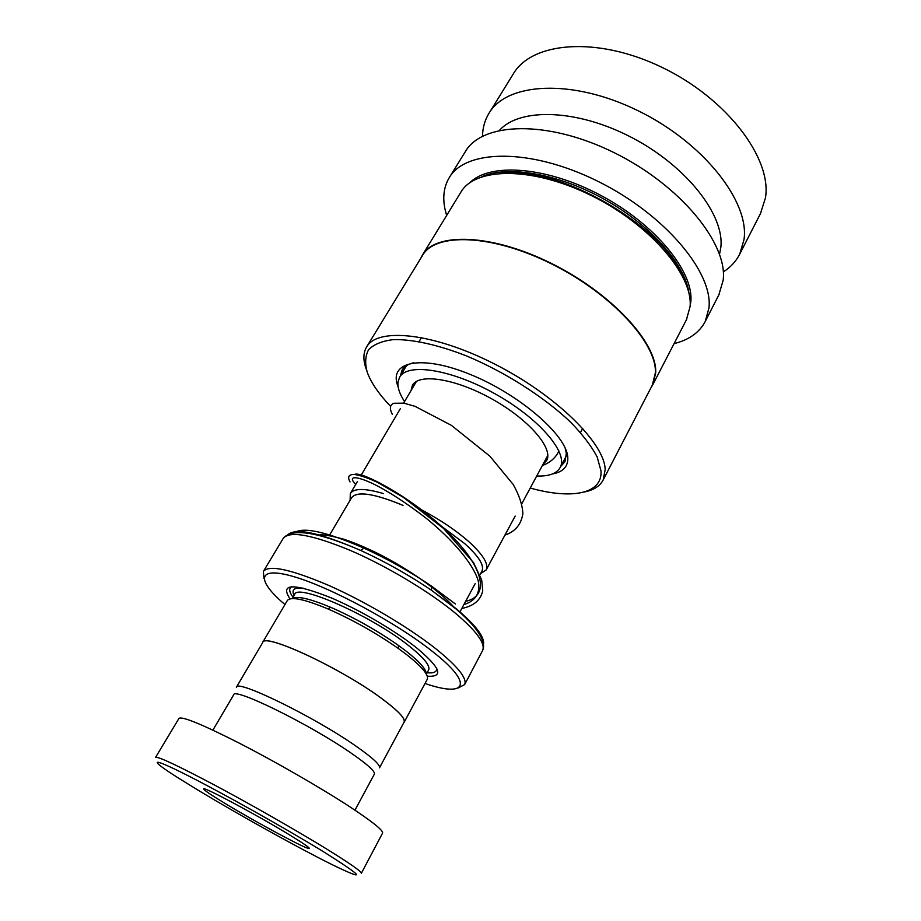 <?xml version="1.0" encoding="UTF-8"?>
<svg xmlns="http://www.w3.org/2000/svg" width="921" height="921" viewBox="0 0 921 921"><rect width="100%" height="100%" fill="white"/><g stroke="black" fill="none" stroke-linecap="round" stroke-linejoin="round"><path stroke-width="1.38" d="M404.043 722.202L379.487 767.826C380.442 764.994 372.625 757.787 356.047 746.194C314.199 716.757 236.213 678.789 236.363 687.273M404.1 722.087C405.459 718.518 398.102 710.747 382.008 698.774C341.449 668.37 263.717 632.267 262.715 642.559L236.409 687.204M329.453 535.297L351.5 497.824C356.957 490.847 374.133 493.38 403.03 505.41M481.522 571.872C485.079 566.38 479.507 556.975 464.783 543.666L441.412 526.202M400.992 504.501C372.257 492.885 355.644 490.858 351.154 498.411M350.118 500.172L350.302 493.587C353.814 488.118 364.877 488.13 383.504 493.598M421.783 509.935C440.203 519.789 455.734 530.243 468.398 541.272C482.915 554.419 488.855 563.974 486.196 569.915L480.555 573.668M426.227 673.919C426.388 669.394 419.608 661.739 405.908 650.963L398.413 645.402C377.046 630.413 354.481 617.726 330.697 607.319C309.893 598.65 297.161 595.737 292.521 598.581M427.183 679.468L427.252 679.341C428.99 675.07 422.037 666.781 406.38 654.451L398.563 648.649C376.229 633.026 352.639 619.764 327.818 608.873C304.034 598.995 290.518 596.255 287.271 600.63L262.658 642.398M427.263 676.175C444.44 677.361 440.468 667.575 415.336 646.818L405.298 639.358C382.203 623.252 357.843 609.552 332.216 598.27C293.523 582.866 279.466 583.074 290.046 598.869M427.125 672.779C433.641 673.389 436.842 671.973 436.761 668.531M294.444 532.695C303.136 526.605 326.31 531.751 363.945 548.145C387.476 558.897 409.995 571.55 431.512 586.113L455.492 604.049M425.018 683.474C466.233 697.738 474.856 684.625 432.329 651.366C396.03 622.504 329.753 586.907 293.396 576.534C256.625 565.828 256.176 580.23 284.969 604.556M263.924 578.307L263.383 571.423C268.897 564.538 290.771 569.247 329.004 585.526C365.499 601.689 409.177 627.615 436.094 648.983C457.783 666.528 467.304 678.397 464.645 684.591L458.37 687.872M403.743 722.755L404.215 722.156C405.574 718.576 398.206 710.793 382.1 698.797C341.472 668.347 263.613 632.186 262.6 642.501L262.393 643.111M291.669 586.781C288.676 588.484 289.125 591.961 293.028 597.211M464.737 543.655C478.736 556.272 484.469 565.413 481.948 571.101L481.844 571.273M321.89 850.751C283.012 826.931 217.989 790.609 183.521 773.421C148.661 755.991 149.824 759.998 178.824 778.314L198.867 790.655C239.184 815.004 298.911 848.195 331.986 864.577C367.709 881.95 364.348 877.333 321.89 850.751M155.545 757.419C157.687 756.176 177.465 765.443 214.881 785.233C250.8 804.39 296.09 830.235 325.735 848.46C349.761 863.299 361.631 871.588 361.343 873.315L382.537 833.16M225.115 803.48C256.717 822.706 309.686 851.073 309.387 848.471C309.421 847.527 302.974 843.106 290.057 835.209C258.018 815.546 202.136 785.705 203.725 788.963C203.967 790.149 211.105 794.984 225.115 803.48M212.889 730.123L233.646 694.883C233.347 686.836 309.859 724.367 351.131 753.102C367.514 764.43 375.261 771.43 374.387 774.089L374.34 774.17M155.58 757.373L178.939 718.438C181.794 715.985 201.906 724.228 239.276 743.143C275.114 761.552 319.783 787.248 348.679 806.036C372.072 821.394 383.378 830.408 382.583 833.079M560.774 466.371L565.01 461.628L566.334 453.328L565.126 447.986M413.817 362.724C408.072 364.071 404.135 366.546 402.04 370.173L400.347 375.975M552.45 473.958C563.33 471.966 568.43 466.325 567.762 457.012C566.357 435.115 519.536 394.441 470.539 374.559C421.519 354.366 388.915 361.469 397.596 385.404L398.171 387.016M530.243 488.049C571.262 499.539 602.461 494.243 601.022 471.011L597.153 456.92C591.478 446.178 582.636 434.597 570.64 422.186C544.311 397.089 504.869 371.923 466.302 355.84C437.717 344.696 412.194 339.135 393.325 339.63C382.054 341 373.811 344.373 368.584 349.727C365.177 356.059 364.774 363.714 367.387 372.694C371.313 383.044 379.003 394.211 390.458 406.196M584.236 492.01C593.619 490.168 599.939 486.138 603.186 479.945L605.166 469.641C604.809 443.462 556.261 395.259 494.681 364.06C433.158 332.642 377.173 327.185 366.512 347.125C363.127 353.088 363.047 360.479 366.293 369.286M652.287 385.185L655.372 372.901C657.053 343.51 611.625 293.684 551.644 263.936C491.722 233.957 435.115 232.426 422.405 255.612L366.512 347.125M650.94 387.776L652.874 384.564L655.694 372.798C657.398 343.349 611.901 293.419 551.806 263.625C491.779 233.589 435.057 232.069 422.313 255.29L420.862 258.133M686.421 319.794L690.094 306.52C693.122 274.999 649.696 224.068 590.706 195.252C531.785 166.183 474.706 167.208 460.65 192.535L422.589 254.841M718.841 294.893L723.146 280.352C728.108 243.915 680.561 185.144 613.766 152.483C547.074 119.546 481.833 122.171 465.163 151.907L449.413 177.408M674.08 343.625C689.023 339.907 699.407 332.539 705.221 321.498L708.951 308.028C713.315 272.535 664.801 214.213 597.476 181.103C530.231 147.717 465.14 149.179 449.08 177.96C443.83 186.951 442.483 197.451 445.062 209.435L446.639 215.468M719.543 254.219L720.832 247.3C724.689 215.41 687.101 166.528 632.336 137.839C577.663 108.954 519.916 107.446 499.562 130.275M723.296 271.914C730.549 267.309 736.017 261.38 739.713 254.138L743.995 239.702C749.809 201.918 703.656 142.513 637.654 110.532C571.757 78.239 506.343 82.533 488.798 113.617C484.768 120.363 482.662 127.904 482.489 136.227M760.447 213.637L765.455 197.9C772.109 158.769 727.371 98.766 662.176 67.452C597.107 35.827 531.532 41.779 513.124 74.21L489.166 113.018M681.678 274.458C659.275 223.02 557.47 165.665 501.864 173.136M411.054 390.527L412.401 385.358C418.79 372.993 455.296 378.496 491.71 398.839C528.205 419.02 553.095 447.687 546.878 460.166L542.78 464.748M406.656 365.522L407.543 365.004M404.549 401.556C399.645 394.084 397.458 387.614 397.987 382.146L399.541 377.334C407.151 362.575 451.06 369.125 494.934 393.751C538.912 418.203 568.222 452.591 560.313 467.2L560.175 467.477C556.721 473.601 548.904 476.456 536.713 476.019M463.896 604.567C475.673 601.01 480.82 592.756 478.114 580.403C472.738 563.076 452.223 539.418 426.446 518.454C406.207 502.843 388.294 491.215 372.694 483.56C354.125 474.96 347.816 476.41 355.69 484.446C347.816 476.41 354.125 474.96 372.694 483.56C388.294 491.215 406.207 502.843 426.446 518.454C452.223 539.418 472.738 563.076 478.114 580.403C480.82 592.756 475.673 601.01 463.896 604.567M428.587 670.074L428.656 669.947C430.395 665.71 423.764 657.64 408.774 645.725C371.128 615.527 296.792 582.809 294.582 594.563L292.222 598.592M424.984 671.996L425.905 671.812M482.489 650.733L482.604 650.502C485.655 643.572 476.594 631.138 455.411 613.225C429.094 591.432 385.945 565.644 349.566 550.09C311.402 534.491 289.286 530.6 283.208 538.428C291.807 527.791 317.607 531.785 360.595 550.401C385.197 561.672 408.763 574.911 431.27 590.119L456.356 608.827C475.8 625.29 484.837 637.148 483.479 644.401M287.225 535.377C294.271 527.226 318.724 532.234 360.595 550.401L363.945 548.145M303.861 588.277C294.432 587.126 291.174 589.509 294.087 595.415M690.082 306.67L690.865 301.271C693.571 271.522 655.522 224.551 601.148 195.574C546.867 166.425 489.96 162.43 469.952 182.634M688.989 293.488C685.604 265.213 651.7 225.967 605.27 199.845C558.874 173.666 507.747 164.997 481.798 176.74M465.635 601.355C492.044 595.553 481.982 563.445 444.417 528.953C407.082 494.347 360.076 470.677 354.585 474.476M416.419 381.421L403.789 402.857M400.382 408.625L361.251 475.017M357.463 481.441L350.406 493.414M330.697 607.319L327.818 608.873M398.413 645.402L398.563 648.649M424.443 671.271L425.698 671.248M428.599 670.039L426.377 674.184M464.645 684.591L482.604 650.502C484.17 647.325 483.824 643.203 481.568 638.172C477.654 629.964 469.273 620.328 456.413 609.265L431.27 590.119L431.512 586.113M283.208 538.428L263.487 571.25M427.252 679.341L404.215 722.156M547.788 455.435L521.804 503.741M515.173 516.059L486.196 569.915M481.948 571.101L479.933 574.819M475.201 583.603L459.775 612.212M374.387 774.089L354.953 810.169M421.496 337.5L419.078 341.564M652.563 384.667L603.186 479.945M686.721 319.23L652.874 384.564M719.186 294.213L705.221 321.498M760.827 212.889L739.713 254.138M582.717 428.346L580.495 432.525M406.518 365.614L399.691 377.069M566.438 455.722L560.175 467.477M318.378 535.251C321.325 534.065 329.845 535.4 343.947 539.269C354.677 542.837 366.466 547.834 379.325 554.246C409.235 569.397 440.226 591.397 454.088 607.307M461.801 608.47C473.808 606.006 480.785 600.078 482.731 590.683L481.695 580.023L473.601 562.731L443.473 528.378L403.283 497.271L377.84 482.535C368.089 478.011 360.318 475.317 354.504 474.476C348.725 474.315 347.24 476.802 350.038 481.948M504.938 535.089C515.219 531.647 521.205 524.486 522.875 513.619C522.437 504.904 519.214 495.199 513.216 484.504L489.891 456.206L451.405 425.364L415.003 406.322L403.893 403.168L393.854 403.248C389.859 404.826 389.33 408.487 392.277 414.231M542.377 465.508C550.067 462.71 555.593 457.887 558.966 451.025"/></g></svg>
